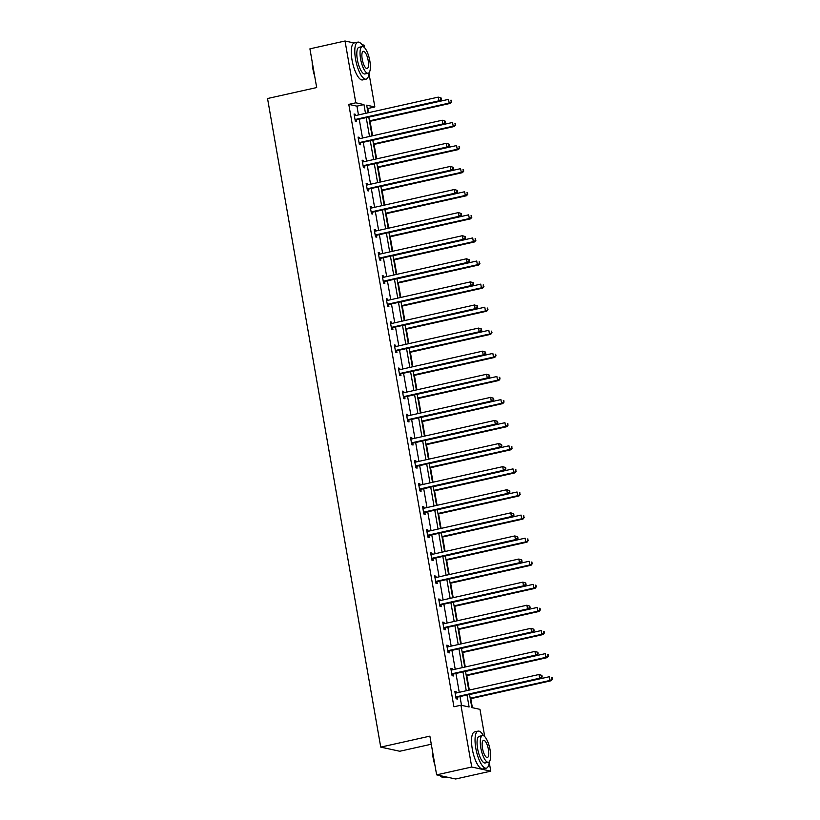 <?xml version="1.0" encoding="UTF-8"?>
<svg xmlns="http://www.w3.org/2000/svg" width="820" height="820" viewBox="0 0 820 820"><rect width="100%" height="100%" fill="white"/><g stroke="black" fill="none" stroke-linecap="round" stroke-linejoin="round"><path stroke-width="1.23" d="M431.289 744.222L399.77 751.253L380.736 747.112L267.535 98.523L316.684 87.555L309.919 48.841L345.025 41L354.107 42.978M361.948 44.69L364.059 45.141L364.49 47.611M369 73.472L374.842 106.959L366.694 105.175L368.016 112.801M368.549 112.688L367.821 108.517L374.842 106.959M472.392 707.701L470.823 698.681M469.317 690.061L466.795 675.588M465.288 666.967L462.757 652.484M461.26 643.874L458.728 629.391M457.222 620.781L454.7 606.298M453.193 597.688L450.672 583.204M449.165 574.584L446.633 560.111M445.137 551.491L442.605 537.008M441.098 528.398L438.577 513.914M437.07 505.304L434.549 490.821M433.042 482.211L430.51 467.728M429.014 459.108L426.482 444.635M424.975 436.014L422.454 421.531M420.947 412.921L418.425 398.438M416.919 389.828L414.387 375.345M412.89 366.735L410.359 352.252M408.852 343.631L406.33 329.158M404.824 320.538L402.302 306.065M400.795 297.445L398.264 282.962M396.767 274.351L394.235 259.868M392.729 251.258L390.207 236.775M388.7 228.165L386.179 213.682M384.672 205.061L382.14 190.588M380.644 181.968L378.112 167.485M376.606 158.875L374.084 144.392M372.577 135.782L370.056 121.298M469.532 694.427L471.828 707.578L479.977 709.351L484.733 736.616M489.253 762.477L490.77 771.159L471.736 767.018L460.942 705.21L469.101 706.983L467.01 694.991M471.736 767.018L436.63 774.859L455.664 779L490.77 771.159M450.887 668.833L452.076 668.566L450.795 668.279L452.086 675.68L453.368 675.967L453.081 674.306M452.076 668.566L452.312 669.868M442.831 622.636L444.02 622.37L442.728 622.093L444.03 629.493L445.311 629.77L445.024 628.12M444.02 622.37L444.245 623.672M434.764 576.45L435.953 576.183L434.672 575.896L435.963 583.307L437.255 583.584L436.957 581.923M435.953 576.183L436.189 577.485M426.707 530.253L427.896 529.986L426.615 529.71L427.907 537.11L429.188 537.397L428.901 535.737M427.896 529.986L428.122 531.298M418.641 484.066L419.83 483.8L418.548 483.523L419.84 490.924L421.131 491.2L420.834 489.55M419.83 483.8L420.065 485.102M410.584 437.88L411.773 437.613L410.492 437.327L411.783 444.737L413.065 445.014L412.778 443.353M411.773 437.613L411.999 438.915M402.517 391.683L403.717 391.417L402.425 391.14L403.717 398.54L405.008 398.817L404.711 397.167M403.717 391.417L403.942 392.729M394.461 345.497L395.65 345.23L394.369 344.953L395.66 352.354L396.941 352.631L396.654 350.981M395.65 345.23L395.875 346.532M386.394 299.3L387.593 299.044L386.302 298.757L387.593 306.157L388.885 306.444L388.588 304.784M387.593 299.044L387.819 300.345M378.338 253.113L379.527 252.847L378.245 252.57L379.537 259.971L380.818 260.248L380.531 258.597M379.527 252.847L379.752 254.149M370.271 206.927L371.47 206.66L370.179 206.373L371.47 213.784L372.762 214.061L372.464 212.4M371.47 206.66L371.696 207.962M362.214 160.73L363.404 160.464L362.122 160.187L363.414 167.587L364.695 167.874L364.408 166.214M363.404 160.464L363.629 161.776M354.148 114.544L355.347 114.277L354.055 114L355.347 121.401L356.638 121.678L356.341 120.027M355.347 114.277L355.572 115.579M461.516 705.333L459.989 696.559M459.241 692.316L455.951 673.466M455.213 669.222L451.922 650.373M451.184 646.119L447.894 627.279M447.156 623.026L443.866 604.176M443.118 599.932L439.827 581.083M439.089 576.839L435.799 557.989M435.061 553.746L431.771 534.896M431.033 530.643L427.743 511.803M426.994 507.549L423.704 488.699M422.966 484.456L419.676 465.606M418.938 461.363L415.648 442.513M414.91 438.269L411.619 419.42M410.871 415.166L407.581 396.327M406.843 392.073L403.553 373.223M402.815 368.979L399.524 350.13M398.786 345.886L395.496 327.036M394.748 322.793L391.468 303.943M390.72 299.7L387.429 280.85M386.691 276.596L383.401 257.757M382.663 253.503L379.373 234.653M378.625 230.41L375.345 211.56M374.596 207.316L371.306 188.467M370.568 184.223L367.278 165.373M366.54 161.12L363.25 142.28M362.502 138.026L359.221 119.177M358.473 114.933L356.946 106.149L348.787 104.376L453.921 706.778L460.942 705.21M358.186 137.637L359.375 137.37L358.084 137.094L359.375 144.494L360.667 144.771L360.38 143.121M359.375 137.37L359.601 138.683M366.243 183.834L367.432 183.567L366.151 183.28L367.442 190.681L368.723 190.968L368.436 189.307M367.432 183.567L367.667 184.869M374.309 230.02L375.498 229.754L374.207 229.477L375.498 236.877L376.79 237.154L376.503 235.504M375.498 229.754L375.724 231.055M382.366 276.207L383.555 275.94L382.274 275.663L383.565 283.064L384.846 283.351L384.559 281.69M383.555 275.94L383.78 277.252M390.433 322.404L391.622 322.137L390.33 321.85L391.622 329.261L392.913 329.537L392.626 327.877M391.622 322.137L391.847 323.439M398.489 368.59L399.678 368.323L398.397 368.047L399.688 375.447L400.97 375.724L400.683 374.074M399.678 368.323L399.904 369.625M406.556 414.776L407.745 414.51L406.453 414.233L407.745 421.634L409.036 421.921L408.749 420.26M407.745 414.51L407.97 415.822M414.612 460.973L415.801 460.707L414.52 460.43L415.812 467.83L417.093 468.107L416.806 466.447M415.801 460.707L416.027 462.008M422.679 507.16L423.868 506.893L422.577 506.616L423.868 514.017L425.16 514.294L424.873 512.643M423.868 506.893L424.094 508.205M430.736 553.356L431.925 553.09L430.643 552.803L431.935 560.203L433.216 560.49L432.929 558.83M431.925 553.09L432.15 554.392M438.803 599.543L439.991 599.276L438.7 599L439.991 606.4L441.283 606.677L440.996 605.027M439.991 599.276L440.217 600.578M446.859 645.729L448.048 645.463L446.767 645.186L448.058 652.587L449.339 652.874L449.053 651.213M448.048 645.463L448.273 646.775M454.926 691.926L456.115 691.66L454.823 691.373L456.115 698.784L457.406 699.06L457.119 697.4M456.115 691.66L456.34 692.961M436.63 774.859L429.875 736.145L380.736 747.112M348.787 104.376L355.808 102.807L345.025 41M368.764 117.045L372.054 135.894M372.792 140.148L376.083 158.988M376.821 163.241L380.111 182.091M380.849 186.335L384.139 205.184M384.887 209.428L388.178 228.278M388.916 232.521L392.206 251.371M392.944 255.625L396.234 274.464M396.972 278.718L400.262 297.568M401.011 301.811L404.301 320.661M405.039 324.904L408.329 343.754M409.067 347.998L412.357 366.847M413.095 371.101L416.386 389.941M417.134 394.194L420.424 413.044M421.162 417.288L424.452 436.137M425.19 440.381L428.481 459.231M429.219 463.474L432.509 482.324M433.257 486.567L436.547 505.417M437.285 509.671L440.576 528.521M441.314 532.764L444.604 551.614M445.342 555.857L448.632 574.707M449.38 578.951L452.671 597.8M453.409 602.044L456.699 620.894M457.437 625.147L460.727 643.987M461.465 648.241L464.755 667.091M465.504 671.334L468.784 690.184M365.494 113.365L363.967 104.581L355.808 102.807M466.262 690.747L462.972 671.898M462.234 667.654L458.944 648.804M458.206 644.551L454.915 625.711M454.167 621.457L450.887 602.608M450.139 598.364L446.849 579.514M446.111 575.271L442.82 556.421M442.082 552.178L438.792 533.328M438.054 529.084L434.764 510.235M434.016 505.981L430.726 487.131M429.987 482.888L426.697 464.038M425.959 459.794L422.669 440.945M421.931 436.701L418.641 417.851M417.892 413.608L414.602 394.758M413.864 390.505L410.574 371.665M409.836 367.411L406.546 348.561M405.808 344.318L402.517 325.468M401.769 321.225L398.479 302.375M397.741 298.131L394.451 279.282M393.713 275.028L390.422 256.188M389.684 251.935L386.394 233.085M385.646 228.841L382.356 209.992M381.618 205.748L378.327 186.898M377.589 182.655L374.299 163.805M373.561 159.551L370.271 140.712M369.523 136.458L366.232 117.608M367.821 108.517L367.247 108.394M356.946 106.149L363.967 104.581M355.757 119.382L357.038 119.669L440.155 101.106L438.874 100.829L355.757 119.382A1.517 1.425 -77.7 0 0 355.255 119.607L355.06 119.74M440.893 99.394L438.874 100.829L438.228 97.129L441.15 98.021L440.627 97.908L440.893 99.394L441.406 99.507L441.15 98.021M354.342 115.651L354.568 115.692A1.517 1.425 -77.7 0 0 355.111 115.681L438.228 97.129L440.627 97.908M357.038 119.669A1.517 1.425 -77.7 0 0 356.536 119.894L355.244 120.796M440.155 101.106L441.406 99.507M369.523 121.421L450.446 103.351L449.165 103.064L448.519 99.363L368.785 117.168M369.43 120.868L449.165 103.064L451.697 101.742L450.918 100.153L451.174 101.639M450.918 100.153L451.43 100.265M451.697 101.742L450.446 103.351M314.726 76.352A18.511 5.894 -102.6 0 1 312.881 68.829A18.511 5.894 -102.6 0 1 312.143 61.561M312.512 63.652A18.973 6.037 77.4 0 0 313.148 68.706A18.973 6.037 77.4 0 0 314.285 73.861M363.28 46.73A18.973 6.037 77.4 0 0 357.848 42.127A18.973 6.037 77.4 0 0 355.552 59.235A18.973 6.037 77.4 0 0 366.109 79.15A18.973 6.037 77.4 0 0 369.082 72.672M357.848 42.127L354.332 42.906A18.973 6.037 77.4 0 0 352.036 60.024A18.973 6.037 77.4 0 0 362.604 79.929L366.109 79.15M368.19 73.246L364.961 73.964A13.653 4.346 -102.6 0 1 357.356 59.634A13.653 4.346 -102.6 0 1 359.006 47.314L362.235 46.586A13.653 4.346 77.4 0 0 360.585 58.907A13.653 4.346 77.4 0 0 368.19 73.246A13.653 4.346 77.4 0 0 369.84 60.926A13.653 4.346 77.4 0 0 362.235 46.586M362.225 59.265A8.805 2.798 77.4 0 0 367.124 68.511A8.805 2.798 77.4 0 0 368.19 60.567A8.805 2.798 77.4 0 0 363.291 51.332A8.805 2.798 77.4 0 0 362.225 59.265M434.979 765.357A18.511 5.894 -102.6 0 1 433.134 757.834A18.511 5.894 -102.6 0 1 432.396 750.566M432.755 752.657A18.973 6.037 77.4 0 0 433.401 757.711A18.973 6.037 77.4 0 0 434.538 762.877M483.533 735.735A18.973 6.037 77.4 0 0 478.101 731.132A18.973 6.037 77.4 0 0 475.805 748.24A18.973 6.037 77.4 0 0 486.362 768.155A18.973 6.037 77.4 0 0 489.325 761.678M478.101 731.132L474.585 731.911A18.973 6.037 77.4 0 0 472.289 749.029A18.973 6.037 77.4 0 0 482.857 768.945L486.362 768.155M488.433 762.251L485.204 762.969A13.653 4.346 -102.6 0 1 477.599 748.639A13.653 4.346 -102.6 0 1 479.259 736.319L482.488 735.591A13.653 4.346 77.4 0 0 480.827 747.912A13.653 4.346 77.4 0 0 488.433 762.251A13.653 4.346 77.4 0 0 490.093 749.931A13.653 4.346 77.4 0 0 482.488 735.591M482.478 748.27A8.805 2.798 77.4 0 0 487.377 757.516A8.805 2.798 77.4 0 0 488.443 749.572A8.805 2.798 77.4 0 0 483.544 740.337A8.805 2.798 77.4 0 0 482.478 748.27M440.35 775.669A18.973 6.037 77.4 0 0 441.744 776.991A18.973 6.037 77.4 0 0 443.968 777.626L446.623 777.032M441.508 776.817A18.511 5.894 -102.6 0 1 441.283 776.653A18.511 5.894 -102.6 0 1 440.145 775.617M359.785 142.485L361.077 142.762L444.194 124.199L442.902 123.922L359.785 142.485A1.517 1.425 -77.7 0 0 359.283 142.7L359.088 142.844M444.922 122.487L442.902 123.922L442.257 120.222L445.178 121.124L444.665 121.011L444.922 122.487L445.434 122.6L445.178 121.124M358.381 138.744L358.596 138.795A1.517 1.425 -77.7 0 0 359.139 138.785L442.257 120.222L444.665 121.011M361.077 142.762A1.517 1.425 -77.7 0 0 360.564 142.987L359.273 143.889M444.194 124.199L445.434 122.6M363.813 165.578L365.105 165.855L448.222 147.303L446.931 147.016L363.813 165.578A1.517 1.425 -77.7 0 0 363.311 165.804L363.116 165.937M448.95 145.581L446.931 147.016L446.285 143.315L449.206 144.217L448.694 144.105L448.95 145.581L449.462 145.693L449.206 144.217M362.409 161.847L362.624 161.888A1.517 1.425 -77.7 0 0 363.168 161.878L446.285 143.315L448.694 144.105M365.105 165.855A1.517 1.425 -77.7 0 0 364.603 166.081L363.301 166.983M448.222 147.303L449.462 145.693M373.551 144.515L454.475 126.444L453.193 126.167L452.548 122.467L372.813 140.261M373.459 143.961L453.193 126.167L455.725 124.845L454.946 123.246L455.213 124.732M454.946 123.246L455.469 123.359M455.725 124.845L454.475 126.444M377.589 167.608L458.503 149.537L457.222 149.26L456.576 145.56L376.841 163.364M377.487 167.065L457.222 149.26L459.753 147.938L458.985 146.339L459.241 147.825M458.985 146.339L459.497 146.452M459.753 147.938L458.503 149.537M367.852 188.672L369.133 188.948L452.25 170.396L450.969 170.109L367.852 188.672A1.517 1.425 -77.7 0 0 367.339 188.897L367.155 189.03M452.978 168.674L450.969 170.109L450.323 166.409L453.234 167.311L452.722 167.198L452.978 168.674L453.501 168.787L453.234 167.311M366.437 184.941L366.663 184.982A1.517 1.425 -77.7 0 0 367.206 184.971L450.323 166.409L452.722 167.198M369.133 188.948A1.517 1.425 -77.7 0 0 368.631 189.174L367.339 190.076M452.25 170.396L453.501 168.787M381.618 190.701L462.541 172.63L461.25 172.354L460.604 168.653L380.869 186.458M381.526 190.158L461.25 172.354L463.782 171.031L463.013 169.443L463.269 170.919M463.013 169.443L463.525 169.555M463.782 171.031L462.541 172.63M371.88 211.765L373.161 212.052L456.279 193.489L454.997 193.212L371.88 211.765A1.517 1.425 -77.7 0 0 371.378 211.99L371.183 212.124M457.017 191.777L454.997 193.212L454.352 189.502L457.273 190.404L456.75 190.291L457.017 191.777L457.529 191.89L457.273 190.404M370.466 208.034L370.691 208.075A1.517 1.425 -77.7 0 0 371.234 208.065L454.352 189.502L456.75 190.291M373.161 212.052A1.517 1.425 -77.7 0 0 372.659 212.267L371.368 213.179M456.279 193.489L457.529 191.89M385.646 213.794L466.57 195.724L465.288 195.447L464.643 191.747L384.908 209.551M385.554 213.251L465.288 195.447L467.82 194.125L467.041 192.536L467.297 194.012M467.041 192.536L467.554 192.649M467.82 194.125L466.57 195.724M375.909 234.858L377.2 235.145L460.317 216.582L459.026 216.306L375.909 234.858A1.517 1.425 -77.7 0 0 375.406 235.084L375.211 235.217M461.045 214.871L459.026 216.306L458.38 212.605L461.301 213.497L460.789 213.384L461.045 214.871L461.557 214.983L461.301 213.497M374.504 231.127L374.719 231.168A1.517 1.425 -77.7 0 0 375.263 231.158L458.38 212.605L460.789 213.384M377.2 235.145A1.517 1.425 -77.7 0 0 376.687 235.371L375.396 236.273M460.317 216.582L461.557 214.983M389.674 236.898L470.598 218.827L469.317 218.54L468.671 214.84L388.936 232.644M389.582 236.344L469.317 218.54L471.848 217.218L471.069 215.629L471.336 217.105M471.069 215.629L471.592 215.742M471.848 217.218L470.598 218.827M379.937 257.962L381.228 258.238L464.345 239.676L463.054 239.399L379.937 257.962A1.517 1.425 -77.7 0 0 379.434 258.177L379.24 258.31M465.073 237.964L463.054 239.399L462.408 235.699L465.329 236.601L464.817 236.488L465.073 237.964L465.586 238.077L465.329 236.601M378.532 254.22L378.748 254.261A1.517 1.425 -77.7 0 0 379.291 254.251L462.408 235.699L464.817 236.488M381.228 258.238A1.517 1.425 -77.7 0 0 380.716 258.464L379.424 259.366M464.345 239.676L465.586 238.077M393.713 259.991L474.626 241.92L473.345 241.644L472.699 237.933L392.964 255.737M393.61 259.438L473.345 241.644L475.877 240.321L475.108 238.722L475.364 240.209M475.108 238.722L475.62 238.835M475.877 240.321L474.626 241.92M383.975 281.055L385.256 281.332L468.374 262.769L467.092 262.492L383.975 281.055A1.517 1.425 -77.7 0 0 383.463 281.281L383.278 281.414M469.101 261.057L467.092 262.492L466.447 258.792L469.358 259.694L468.845 259.581L469.101 261.057L469.624 261.17L469.358 259.694M382.561 277.324L382.786 277.365A1.517 1.425 -77.7 0 0 383.329 277.355L466.447 258.792L468.845 259.581M385.256 281.332A1.517 1.425 -77.7 0 0 384.754 281.557L383.463 282.459M468.374 262.769L469.624 261.17M397.741 283.084L478.665 265.014L477.373 264.737L476.727 261.037L396.993 278.841M397.638 282.541L477.373 264.737L479.905 263.415L479.136 261.816L479.392 263.302M479.136 261.816L479.649 261.928M479.905 263.415L478.665 265.014M388.003 304.148L389.285 304.425L472.402 285.872L471.121 285.585L388.003 304.148A1.517 1.425 -77.7 0 0 387.501 304.374L387.306 304.507M473.14 284.151L471.121 285.585L470.475 281.885L473.396 282.787L472.873 282.674L473.14 284.151L473.652 284.263L473.396 282.787M386.589 300.417L386.814 300.458A1.517 1.425 -77.7 0 0 387.358 300.448L470.475 281.885L472.873 282.674M389.285 304.425A1.517 1.425 -77.7 0 0 388.782 304.651L387.491 305.553M472.402 285.872L473.652 284.263M401.769 306.178L482.693 288.107L481.412 287.83L480.756 284.13L401.031 301.934M401.677 305.635L481.412 287.83L483.933 286.508L483.164 284.919L483.421 286.395M483.164 284.919L483.677 285.032M483.933 286.508L482.693 288.107M392.032 327.241L393.323 327.518L476.44 308.966L475.149 308.689L392.032 327.241A1.517 1.425 -77.7 0 0 391.529 327.467L391.335 327.6M477.168 307.254L475.149 308.689L474.503 304.978L477.424 305.88L476.912 305.768L477.168 307.254L477.681 307.367L477.424 305.88M390.627 323.51L390.843 323.551A1.517 1.425 -77.7 0 0 391.386 323.541L474.503 304.978L476.912 305.768M393.323 327.518A1.517 1.425 -77.7 0 0 392.811 327.744L391.519 328.656M476.44 308.966L477.681 307.367M405.797 329.271L486.721 311.2L485.44 310.923L484.794 307.223L405.059 325.027M405.705 328.728L485.44 310.923L487.972 309.601L487.193 308.012L487.459 309.488M487.193 308.012L487.715 308.125M487.972 309.601L486.721 311.2M396.06 350.335L397.351 350.622L480.469 332.059L479.177 331.782L396.06 350.335A1.517 1.425 -77.7 0 0 395.558 350.56L395.363 350.693M481.196 330.347L479.177 331.782L478.531 328.082L481.453 328.974L480.94 328.861L481.196 330.347L481.709 330.46L481.453 328.974M394.656 346.604L394.871 346.645A1.517 1.425 -77.7 0 0 395.414 346.635L478.531 328.082L480.94 328.861M397.351 350.622A1.517 1.425 -77.7 0 0 396.839 350.847L395.547 351.749M480.469 332.059L481.709 330.46M409.836 352.364L490.749 334.304L489.468 334.017L488.822 330.316L409.088 348.121M409.733 351.821L489.468 334.017L492 332.694L491.231 331.106L491.487 332.582M491.231 331.106L491.744 331.218M492 332.694L490.749 334.304M400.098 373.438L401.38 373.715L484.497 355.152L483.216 354.875L400.098 373.438A1.517 1.425 -77.7 0 0 399.586 373.654L399.401 373.787M485.225 353.44L483.216 354.875L482.57 351.175L485.481 352.067L484.968 351.964L485.225 353.44L485.747 353.553L485.481 352.067M398.684 369.697L398.909 369.738A1.517 1.425 -77.7 0 0 399.453 369.728L482.57 351.175L484.968 351.964M401.38 373.715A1.517 1.425 -77.7 0 0 400.877 373.94L399.586 374.842M484.497 355.152L485.747 353.553M413.864 375.468L494.788 357.397L493.496 357.11L492.851 353.41L413.116 371.214M413.762 374.914L493.496 357.11L496.028 355.798L495.259 354.199L495.516 355.685M495.259 354.199L495.772 354.312M496.028 355.798L494.788 357.397M404.127 396.531L405.408 396.808L488.525 378.245L487.244 377.969L404.127 396.531A1.517 1.425 -77.7 0 0 403.614 396.757L403.43 396.89M489.263 376.534L487.244 377.969L486.598 374.268L489.519 375.17L488.997 375.058L489.263 376.534L489.776 376.646L489.519 375.17M402.712 392.8L402.938 392.841A1.517 1.425 -77.7 0 0 403.481 392.831L486.598 374.268L488.997 375.058M405.408 396.808A1.517 1.425 -77.7 0 0 404.906 397.034L403.614 397.936M488.525 378.245L489.776 376.646M417.892 398.561L498.816 380.49L497.525 380.213L496.879 376.513L417.154 394.307M417.8 398.018L497.525 380.213L500.056 378.891L499.288 377.292L499.544 378.779M499.288 377.292L499.8 377.405M500.056 378.891L498.816 380.49M408.155 419.625L409.446 419.901L492.553 401.349L491.272 401.062L408.155 419.625A1.517 1.425 -77.7 0 0 407.653 419.85L407.458 419.983M493.291 399.627L491.272 401.062L490.626 397.362L493.548 398.264L493.035 398.151L493.291 399.627L493.804 399.74L493.548 398.264M406.74 415.894L406.966 415.935A1.517 1.425 -77.7 0 0 407.509 415.924L490.626 397.362L493.035 398.151M409.446 419.901A1.517 1.425 -77.7 0 0 408.934 420.127L407.642 421.029M492.553 401.349L493.804 399.74M421.921 421.654L502.844 403.583L501.563 403.307L500.917 399.606L421.183 417.411M421.828 421.111L501.563 403.307L504.095 401.984L503.316 400.396L503.582 401.872M503.316 400.396L503.839 400.498M504.095 401.984L502.844 403.583M412.183 442.718L413.475 442.995L496.592 424.442L495.3 424.155L412.183 442.718A1.517 1.425 -77.7 0 0 411.681 442.943L411.486 443.077M497.32 422.731L495.3 424.155L494.655 420.455L497.576 421.357L497.063 421.244L497.32 422.731L497.832 422.843L497.576 421.357M410.779 438.987L410.994 439.028A1.517 1.425 -77.7 0 0 411.537 439.018L494.655 420.455L497.063 421.244M413.475 442.995A1.517 1.425 -77.7 0 0 412.962 443.22L411.671 444.132M496.592 424.442L497.832 422.843M425.949 444.747L506.873 426.677L505.591 426.4L504.946 422.7L425.211 440.504M425.857 444.204L505.591 426.4L508.123 425.078L507.354 423.489L507.611 424.965M507.354 423.489L507.867 423.602M508.123 425.078L506.873 426.677M416.222 465.811L417.503 466.098L500.62 447.535L499.339 447.259L416.222 465.811A1.517 1.425 -77.7 0 0 415.709 466.037L415.525 466.17M501.348 445.824L499.339 447.259L498.683 443.558L501.604 444.45L501.092 444.337L501.348 445.824L501.871 445.936L501.604 444.45M414.807 462.08L415.033 462.121A1.517 1.425 -77.7 0 0 415.576 462.111L498.683 443.558L501.092 444.337M417.503 466.098A1.517 1.425 -77.7 0 0 417.001 466.313L415.709 467.226M500.62 447.535L501.871 445.936M429.987 467.841L510.911 449.78L509.62 449.493L508.974 445.793L429.239 463.597M429.885 467.297L509.62 449.493L512.151 448.171L511.383 446.582L511.639 448.058M511.383 446.582L511.895 446.695M512.151 448.171L510.911 449.78M420.25 488.904L421.531 489.191L504.648 470.629L503.367 470.352L420.25 488.904A1.517 1.425 -77.7 0 0 419.737 489.13L419.553 489.263M505.386 468.917L503.367 470.352L502.721 466.652L505.643 467.543L505.12 467.441L505.386 468.917L505.899 469.03L505.643 467.543M418.835 485.173L419.061 485.214A1.517 1.425 -77.7 0 0 419.604 485.204L502.721 466.652L505.12 467.441M421.531 489.191A1.517 1.425 -77.7 0 0 421.029 489.417L419.737 490.319M504.648 470.629L505.899 469.03M434.016 490.944L514.939 472.873L513.648 472.586L513.002 468.886L433.278 486.69M433.923 490.391L513.648 472.586L516.18 471.264L515.411 469.675L515.667 471.162M515.411 469.675L515.923 469.788M516.18 471.264L514.939 472.873M424.278 512.008L425.559 512.285L508.677 493.722L507.395 493.445L424.278 512.008A1.517 1.425 -77.7 0 0 423.776 512.233L423.581 512.367M509.415 492.01L507.395 493.445L506.75 489.745L509.671 490.647L509.158 490.534L509.415 492.01L509.927 492.123L509.671 490.647M422.864 508.267L423.089 508.318A1.517 1.425 -77.7 0 0 423.632 508.308L506.75 489.745L509.158 490.534M425.559 512.285A1.517 1.425 -77.7 0 0 425.057 512.51L423.766 513.412M508.677 493.722L509.927 492.123M438.044 514.037L518.968 495.967L517.686 495.69L517.041 491.99L437.306 509.784M437.952 513.494L517.686 495.69L520.218 494.368L519.439 492.769L519.706 494.255M519.439 492.769L519.952 492.881M520.218 494.368L518.968 495.967M428.306 535.101L429.598 535.378L512.715 516.826L511.424 516.538L428.306 535.101A1.517 1.425 -77.7 0 0 427.804 535.327L427.609 535.46M513.443 515.103L511.424 516.538L510.778 512.838L513.699 513.74L513.187 513.627L513.443 515.103L513.955 515.216L513.699 513.74M426.902 531.37L427.117 531.411A1.517 1.425 -77.7 0 0 427.661 531.401L510.778 512.838L513.187 513.627M429.598 535.378A1.517 1.425 -77.7 0 0 429.085 535.603L427.794 536.505M512.715 516.826L513.955 515.216M442.072 537.131L522.996 519.06L521.715 518.783L521.069 515.083L441.334 532.887M441.98 536.587L521.715 518.783L524.246 517.461L523.478 515.862L523.734 517.348M523.478 515.862L523.99 515.975M524.246 517.461L522.996 519.06M432.345 558.194L433.626 558.471L516.743 539.919L515.452 539.632L432.345 558.194A1.517 1.425 -77.7 0 0 431.832 558.42L431.648 558.553M517.471 538.207L515.452 539.632L514.806 535.931L517.727 536.833L517.215 536.721L517.471 538.207L517.984 538.309L517.727 536.833M430.93 554.463L431.156 554.505A1.517 1.425 -77.7 0 0 431.689 554.494L514.806 535.931L517.215 536.721M433.626 558.471A1.517 1.425 -77.7 0 0 433.124 558.697L431.822 559.599M516.743 539.919L517.984 538.309M446.111 560.224L527.034 542.153L525.743 541.876L525.097 538.176L445.362 555.98M446.008 559.681L525.743 541.876L528.275 540.554L527.506 538.966L527.762 540.441M527.506 538.966L528.018 539.078M528.275 540.554L527.034 542.153M436.373 581.288L437.654 581.575L520.772 563.012L519.49 562.735L436.373 581.288A1.517 1.425 -77.7 0 0 435.861 581.513L435.676 581.646M521.51 561.3L519.49 562.735L518.845 559.035L521.766 559.927L521.243 559.814L521.51 561.3L522.022 561.413L521.766 559.927M434.959 577.557L435.184 577.598A1.517 1.425 -77.7 0 0 435.727 577.587L518.845 559.035L521.243 559.814M437.654 581.575A1.517 1.425 -77.7 0 0 437.152 581.79L435.861 582.702M520.772 563.012L522.022 561.413M450.139 583.317L531.063 565.246L529.771 564.97L529.125 561.269L449.401 579.074M450.047 582.774L529.771 564.97L532.303 563.647L531.534 562.059L531.79 563.535M531.534 562.059L532.047 562.172M532.303 563.647L531.063 565.246M440.401 604.381L441.683 604.668L524.8 586.105L523.519 585.828L440.401 604.381A1.517 1.425 -77.7 0 0 439.899 604.606L439.704 604.74M525.538 584.393L523.519 585.828L522.873 582.128L525.794 583.02L525.282 582.907L525.538 584.393L526.05 584.506L525.794 583.02M438.987 600.65L439.212 600.691A1.517 1.425 -77.7 0 0 439.756 600.681L522.873 582.128L525.282 582.907M441.683 604.668A1.517 1.425 -77.7 0 0 441.18 604.893L439.889 605.795M524.8 586.105L526.05 584.506M454.167 606.421L535.091 588.35L533.81 588.063L533.164 584.363L453.429 602.167M454.075 605.867L533.81 588.063L536.341 586.741L535.562 585.152L535.819 586.628M535.562 585.152L536.075 585.265M536.341 586.741L535.091 588.35M444.43 627.484L445.721 627.761L528.838 609.198L527.547 608.922L444.43 627.484A1.517 1.425 -77.7 0 0 443.928 627.7L443.733 627.833M529.566 607.487L527.547 608.922L526.901 605.221L529.822 606.124L529.31 606.011L529.566 607.487L530.079 607.599L529.822 606.124M443.025 623.743L443.241 623.784A1.517 1.425 -77.7 0 0 443.784 623.784L526.901 605.221L529.31 606.011M445.721 627.761A1.517 1.425 -77.7 0 0 445.209 627.987L443.917 628.889M528.838 609.198L530.079 607.599M458.195 629.514L539.119 611.443L537.838 611.166L537.192 607.456L457.457 625.26M458.103 628.96L537.838 611.166L540.37 609.844L539.601 608.245L539.857 609.731M539.601 608.245L540.114 608.358M540.37 609.844L539.119 611.443M448.458 650.578L449.749 650.854L532.867 632.292L531.575 632.015L448.458 650.578A1.517 1.425 -77.7 0 0 447.956 650.803L447.771 650.936M533.595 630.58L531.575 632.015L530.929 628.315L533.851 629.217L533.338 629.104L533.595 630.58L534.107 630.693L533.851 629.217M447.054 646.847L447.279 646.888A1.517 1.425 -77.7 0 0 447.812 646.877L530.929 628.315L533.338 629.104M449.749 650.854A1.517 1.425 -77.7 0 0 449.247 651.08L447.945 651.982M532.867 632.292L534.107 630.693M462.234 652.607L543.158 634.536L541.866 634.26L541.22 630.559L461.486 648.364M462.131 652.064L541.866 634.26L544.398 632.938L543.629 631.338L543.885 632.825M543.629 631.338L544.142 631.451M544.398 632.938L543.158 634.536M452.496 673.671L453.778 673.948L536.895 655.395L535.614 655.108L452.496 673.671A1.517 1.425 -77.7 0 0 451.984 673.896L451.799 674.03M537.633 653.673L535.614 655.108L534.968 651.408L537.879 652.31L537.366 652.197L537.633 653.673L538.145 653.786L537.879 652.31M451.082 669.94L451.307 669.981A1.517 1.425 -77.7 0 0 451.851 669.971L534.968 651.408L537.366 652.197M453.778 673.948A1.517 1.425 -77.7 0 0 453.275 674.173L451.984 675.075M536.895 655.395L538.145 653.786M466.262 675.7L547.186 657.63L545.894 657.353L545.249 653.653L465.524 671.457M466.17 675.157L545.894 657.353L548.426 656.031L547.657 654.442L547.914 655.918M547.657 654.442L548.17 654.555M548.426 656.031L547.186 657.63M456.525 696.764L457.806 697.041L540.923 678.489L539.642 678.212L456.525 696.764A1.517 1.425 -77.7 0 0 456.022 696.99L455.828 697.123M541.661 676.777L539.642 678.212L538.996 674.501L541.918 675.403L541.405 675.29L541.661 676.777L542.174 676.889L541.918 675.403M455.11 693.033L455.336 693.074A1.517 1.425 -77.7 0 0 455.879 693.064L538.996 674.501L541.405 675.29M457.806 697.041A1.517 1.425 -77.7 0 0 457.304 697.266L456.012 698.179M540.923 678.489L542.174 676.889M470.29 698.794L551.214 680.723L549.933 680.446L549.287 676.746L469.553 694.55M470.198 698.25L549.933 680.446L552.465 679.124L551.686 677.535L551.942 679.011M551.686 677.535L552.198 677.648M552.465 679.124L551.214 680.723M355.255 119.607L356.536 119.894M359.283 142.7L360.564 142.987M363.311 165.804L364.603 166.081M367.339 188.897L368.631 189.174M371.378 211.99L372.659 212.267M375.406 235.084L376.687 235.371M379.434 258.177L380.716 258.464M383.463 281.281L384.754 281.557M387.501 304.374L388.782 304.651M391.529 327.467L392.811 327.744M395.558 350.56L396.839 350.847M399.586 373.654L400.877 373.94M403.614 396.757L404.906 397.034M407.653 419.85L408.934 420.127M411.681 442.943L412.962 443.22M415.709 466.037L417.001 466.313M419.737 489.13L421.029 489.417M423.776 512.233L425.057 512.51M427.804 535.327L429.085 535.603M431.832 558.42L433.124 558.697M435.861 581.513L437.152 581.79M439.899 604.606L441.18 604.893M443.928 627.7L445.209 627.987M447.956 650.803L449.247 651.08M451.984 673.896L453.275 674.173M456.022 696.99L457.304 697.266"/></g></svg>
